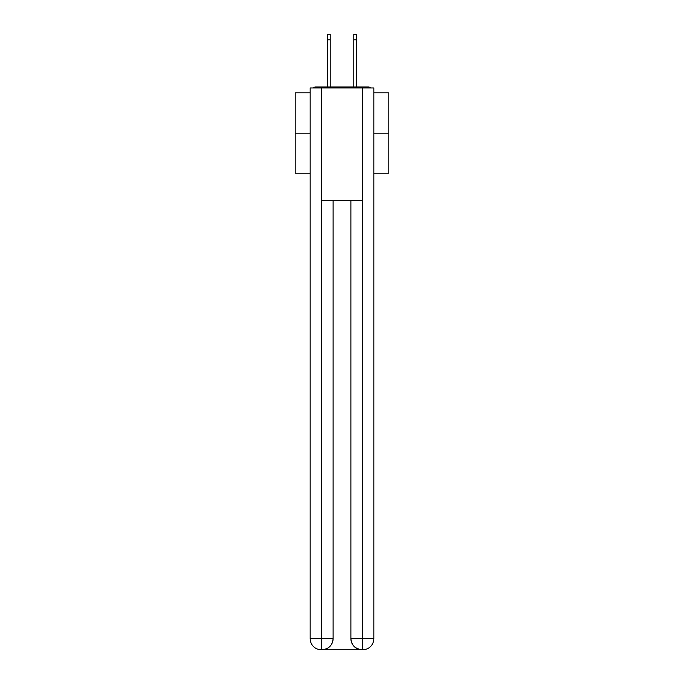 <?xml version="1.0" encoding="UTF-8"?>
<svg xmlns="http://www.w3.org/2000/svg" width="684" height="684" viewBox="0 0 684 684"><rect width="100%" height="100%" fill="white"/><g stroke="black" fill="none" stroke-linecap="round" stroke-linejoin="round"><path stroke-width="1.03" d="M373.84 92.819L388.82 92.819L388.82 173.163L373.84 173.163M310.16 133.833L295.18 133.833L295.18 173.163L310.16 173.163M295.18 133.833L295.18 92.819L310.16 92.819M388.82 133.833L373.84 133.833M370.591 87.954A2.813 2.813 0 0 0 368.496 87.013L315.504 87.013A2.813 2.813 0 0 0 313.409 87.954M368.496 87.013L356.612 87.013M327.388 87.013L315.504 87.013M321.403 649.8A11.235 11.235 0 0 1 310.16 638.565L333.108 638.565L333.108 200.318L333.108 638.565A11.235 11.235 0 0 1 321.865 649.8L321.403 649.8A11.235 11.235 0 0 1 310.16 638.565L310.16 87.954L321.677 87.954L321.677 200.318L362.323 200.318L362.323 87.954L321.677 87.954M362.323 87.954L373.84 87.954L373.84 638.565A11.235 11.235 0 0 1 362.597 649.8L362.135 649.8A11.235 11.235 0 0 1 350.892 638.565L350.892 200.318L350.892 638.565C351.465 645.183 355.21 648.928 362.135 649.8L321.865 649.8C328.816 649.073 332.561 645.328 333.108 638.565M350.892 638.565L362.323 638.565L362.409 649.8M321.677 200.318L321.677 649.8M327.764 39.817L327.764 34.2L330.201 34.2L330.201 39.817L327.764 39.817L327.764 87.013M330.201 87.013L330.201 39.817M353.799 87.013L353.799 34.2L356.236 34.2L356.236 39.817L353.799 39.817M356.236 87.013L356.236 39.817M362.323 200.318L362.323 638.565L373.84 638.565"/></g></svg>
